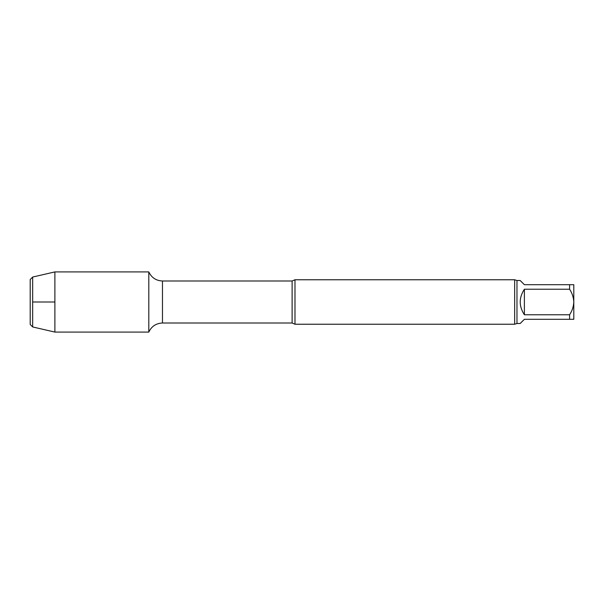 <?xml version="1.0" encoding="UTF-8"?>
<svg xmlns="http://www.w3.org/2000/svg" width="604" height="604" viewBox="0 0 604 604"><rect width="100%" height="100%" fill="white"/><g stroke="black" fill="none" stroke-linecap="round" stroke-linejoin="round"><path stroke-width="0.91" d="M516.971 280.505L520.18 280.505L524.385 284.703L573.8 284.703L573.8 302C573.558 297.394 572.154 293.144 569.602 289.233L524.385 289.233L524.385 314.767L569.602 314.767C572.162 310.841 573.558 306.59 573.8 302L573.8 319.297L524.385 319.297L520.18 323.495L516.971 323.495L516.971 280.505L514.661 279.765L294.986 279.765L294.986 324.235L292.117 323.004L292.117 280.996L162.468 280.996C156.096 280.709 151.536 277.681 148.803 271.913L54.889 271.913L54.889 332.087L32.669 326.953L32.669 277.047L54.889 271.913M524.385 289.233C518.836 297.742 518.836 306.258 524.385 314.767M569.602 289.233L569.602 284.703M569.602 319.297L569.602 314.767M292.117 323.004L162.468 323.004C156.096 323.291 151.536 326.319 148.803 332.087L148.803 271.913L148.803 332.087L54.889 332.087M516.971 323.495L514.661 324.235L294.986 324.235M514.661 324.235L514.661 279.765M32.669 326.953L30.2 324.484L30.2 279.516L32.669 277.047M32.669 302L54.889 302M162.468 323.004L162.468 280.996M292.117 280.996L294.986 279.765"/></g></svg>
